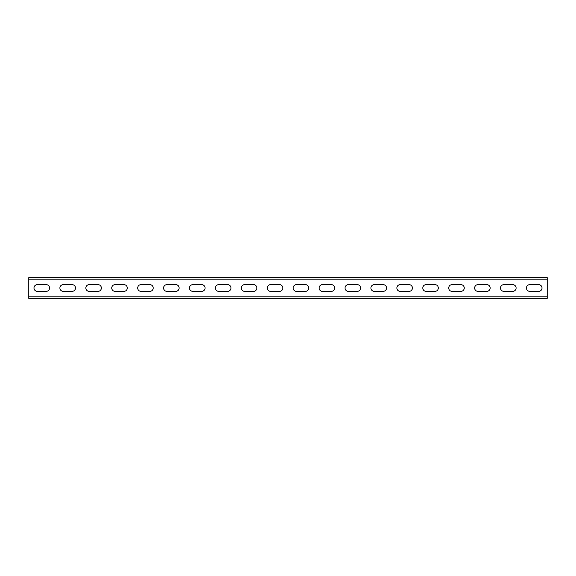 <?xml version="1.0" encoding="UTF-8"?>
<svg xmlns="http://www.w3.org/2000/svg" width="576" height="576" viewBox="0 0 576 576"><rect width="100%" height="100%" fill="white"/><g stroke="black" fill="none" stroke-linecap="round" stroke-linejoin="round"><path stroke-width="0.86" d="M37.354 291.37A3.37 3.37 0 0 1 33.984 288A3.37 3.37 0 0 1 37.354 284.63L46.166 284.63A3.37 3.37 0 0 1 49.536 288A3.37 3.37 0 0 1 46.166 291.37L37.354 291.37A3.37 3.37 0 0 1 33.984 288A3.37 3.37 0 0 1 37.354 284.63M63.274 291.37A3.37 3.37 0 0 1 59.904 288A3.37 3.37 0 0 1 63.274 284.63L72.086 284.63A3.37 3.37 0 0 1 75.456 288A3.37 3.37 0 0 1 72.086 291.37L63.274 291.37A3.37 3.37 0 0 1 59.904 288A3.37 3.37 0 0 1 63.274 284.63M89.194 291.37A3.37 3.37 0 0 1 85.824 288A3.37 3.37 0 0 1 89.194 284.63L98.006 284.63A3.37 3.37 0 0 1 101.376 288A3.37 3.37 0 0 1 98.006 291.37L89.194 291.37A3.37 3.37 0 0 1 85.824 288A3.37 3.37 0 0 1 89.194 284.63M115.114 291.37A3.37 3.37 0 0 1 111.744 288A3.37 3.37 0 0 1 115.114 284.63L123.926 284.63A3.37 3.37 0 0 1 127.296 288A3.37 3.37 0 0 1 123.926 291.37L115.114 291.37A3.37 3.37 0 0 1 111.744 288A3.37 3.37 0 0 1 115.114 284.63M141.034 291.37A3.37 3.37 0 0 1 137.664 288A3.37 3.37 0 0 1 141.034 284.63L149.846 284.63A3.37 3.37 0 0 1 153.216 288A3.37 3.37 0 0 1 149.846 291.37L141.034 291.37A3.37 3.37 0 0 1 137.664 288A3.37 3.37 0 0 1 141.034 284.63M166.954 291.37A3.37 3.37 0 0 1 163.584 288A3.37 3.37 0 0 1 166.954 284.63L175.766 284.63A3.37 3.37 0 0 1 179.136 288A3.37 3.37 0 0 1 175.766 291.37L166.954 291.37A3.37 3.37 0 0 1 163.584 288A3.37 3.37 0 0 1 166.954 284.63M192.874 291.37A3.37 3.37 0 0 1 189.504 288A3.37 3.37 0 0 1 192.874 284.63L201.686 284.63A3.37 3.37 0 0 1 205.056 288A3.37 3.37 0 0 1 201.686 291.37L192.874 291.37A3.37 3.37 0 0 1 189.504 288A3.37 3.37 0 0 1 192.874 284.63M218.794 291.37A3.37 3.37 0 0 1 215.424 288A3.37 3.37 0 0 1 218.794 284.63L227.606 284.63A3.37 3.37 0 0 1 230.976 288A3.37 3.37 0 0 1 227.606 291.37L218.794 291.37A3.37 3.37 0 0 1 215.424 288A3.37 3.37 0 0 1 218.794 284.63M244.714 291.37A3.37 3.37 0 0 1 241.344 288A3.37 3.37 0 0 1 244.714 284.63L253.526 284.63A3.37 3.37 0 0 1 256.896 288A3.37 3.37 0 0 1 253.526 291.37L244.714 291.37A3.37 3.37 0 0 1 241.344 288A3.37 3.37 0 0 1 244.714 284.63M270.634 291.37A3.37 3.37 0 0 1 267.264 288A3.37 3.37 0 0 1 270.634 284.63L279.446 284.63A3.37 3.37 0 0 1 282.816 288A3.37 3.37 0 0 1 279.446 291.37L270.634 291.37A3.37 3.37 0 0 1 267.264 288A3.37 3.37 0 0 1 270.634 284.63M296.554 291.37A3.37 3.37 0 0 1 293.184 288A3.37 3.37 0 0 1 296.554 284.63L305.366 284.63A3.37 3.37 0 0 1 308.736 288A3.37 3.37 0 0 1 305.366 291.37L296.554 291.37A3.37 3.37 0 0 1 293.184 288A3.37 3.37 0 0 1 296.554 284.63M322.474 291.37A3.37 3.37 0 0 1 319.104 288A3.37 3.37 0 0 1 322.474 284.63L331.286 284.63A3.37 3.37 0 0 1 334.656 288A3.37 3.37 0 0 1 331.286 291.37L322.474 291.37A3.37 3.37 0 0 1 319.104 288A3.37 3.37 0 0 1 322.474 284.63M348.394 291.37A3.37 3.37 0 0 1 345.024 288A3.37 3.37 0 0 1 348.394 284.63L357.206 284.63A3.37 3.37 0 0 1 360.576 288A3.37 3.37 0 0 1 357.206 291.37L348.394 291.37A3.37 3.37 0 0 1 345.024 288A3.37 3.37 0 0 1 348.394 284.63M374.314 291.37A3.37 3.37 0 0 1 370.944 288A3.37 3.37 0 0 1 374.314 284.63L383.126 284.63A3.37 3.37 0 0 1 386.496 288A3.37 3.37 0 0 1 383.126 291.37L374.314 291.37A3.37 3.37 0 0 1 370.944 288A3.37 3.37 0 0 1 374.314 284.63M400.234 291.37A3.37 3.37 0 0 1 396.864 288A3.37 3.37 0 0 1 400.234 284.63L409.046 284.63A3.37 3.37 0 0 1 412.416 288A3.37 3.37 0 0 1 409.046 291.37L400.234 291.37A3.37 3.37 0 0 1 396.864 288A3.37 3.37 0 0 1 400.234 284.63M426.154 291.37A3.37 3.37 0 0 1 422.784 288A3.37 3.37 0 0 1 426.154 284.63L434.966 284.63A3.37 3.37 0 0 1 438.336 288A3.37 3.37 0 0 1 434.966 291.37L426.154 291.37A3.37 3.37 0 0 1 422.784 288A3.37 3.37 0 0 1 426.154 284.63M452.074 291.37A3.37 3.37 0 0 1 448.704 288A3.37 3.37 0 0 1 452.074 284.63L460.886 284.63A3.37 3.37 0 0 1 464.256 288A3.37 3.37 0 0 1 460.886 291.37L452.074 291.37A3.37 3.37 0 0 1 448.704 288A3.37 3.37 0 0 1 452.074 284.63M477.994 291.37A3.37 3.37 0 0 1 474.624 288A3.37 3.37 0 0 1 477.994 284.63L486.806 284.63A3.37 3.37 0 0 1 490.176 288A3.37 3.37 0 0 1 486.806 291.37L477.994 291.37A3.37 3.37 0 0 1 474.624 288A3.37 3.37 0 0 1 477.994 284.63M503.914 291.37A3.37 3.37 0 0 1 500.544 288A3.37 3.37 0 0 1 503.914 284.63L512.726 284.63A3.37 3.37 0 0 1 516.096 288A3.37 3.37 0 0 1 512.726 291.37L503.914 291.37A3.37 3.37 0 0 1 500.544 288A3.37 3.37 0 0 1 503.914 284.63M529.834 291.37A3.37 3.37 0 0 1 526.464 288A3.37 3.37 0 0 1 529.834 284.63L538.646 284.63A3.37 3.37 0 0 1 542.016 288A3.37 3.37 0 0 1 538.646 291.37L529.834 291.37A3.37 3.37 0 0 1 526.464 288A3.37 3.37 0 0 1 529.834 284.63M547.2 296.813L547.2 277.632L28.8 277.632L28.8 298.368L547.2 298.368L547.2 296.813L28.8 296.813M46.166 284.63A3.37 3.37 0 0 1 49.536 288A3.37 3.37 0 0 1 46.166 291.37M72.086 284.63A3.37 3.37 0 0 1 75.456 288A3.37 3.37 0 0 1 72.086 291.37M98.006 284.63A3.37 3.37 0 0 1 101.376 288A3.37 3.37 0 0 1 98.006 291.37M123.926 284.63A3.37 3.37 0 0 1 127.296 288A3.37 3.37 0 0 1 123.926 291.37M149.846 284.63A3.37 3.37 0 0 1 153.216 288A3.37 3.37 0 0 1 149.846 291.37M175.766 284.63A3.37 3.37 0 0 1 179.136 288A3.37 3.37 0 0 1 175.766 291.37M201.686 284.63A3.37 3.37 0 0 1 205.056 288A3.37 3.37 0 0 1 201.686 291.37M227.606 284.63A3.37 3.37 0 0 1 230.976 288A3.37 3.37 0 0 1 227.606 291.37M253.526 284.63A3.37 3.37 0 0 1 256.896 288A3.37 3.37 0 0 1 253.526 291.37M279.446 284.63A3.37 3.37 0 0 1 282.816 288A3.37 3.37 0 0 1 279.446 291.37M305.366 284.63A3.37 3.37 0 0 1 308.736 288A3.37 3.37 0 0 1 305.366 291.37M331.286 284.63A3.37 3.37 0 0 1 334.656 288A3.37 3.37 0 0 1 331.286 291.37M357.206 284.63A3.37 3.37 0 0 1 360.576 288A3.37 3.37 0 0 1 357.206 291.37M383.126 284.63A3.37 3.37 0 0 1 386.496 288A3.37 3.37 0 0 1 383.126 291.37M409.046 284.63A3.37 3.37 0 0 1 412.416 288A3.37 3.37 0 0 1 409.046 291.37M434.966 284.63A3.37 3.37 0 0 1 438.336 288A3.37 3.37 0 0 1 434.966 291.37M460.886 284.63A3.37 3.37 0 0 1 464.256 288A3.37 3.37 0 0 1 460.886 291.37M486.806 284.63A3.37 3.37 0 0 1 490.176 288A3.37 3.37 0 0 1 486.806 291.37M512.726 284.63A3.37 3.37 0 0 1 516.096 288A3.37 3.37 0 0 1 512.726 291.37M538.646 284.63A3.37 3.37 0 0 1 542.016 288A3.37 3.37 0 0 1 538.646 291.37M547.2 277.632L28.8 277.632M547.2 279.187L28.8 279.187"/></g></svg>
